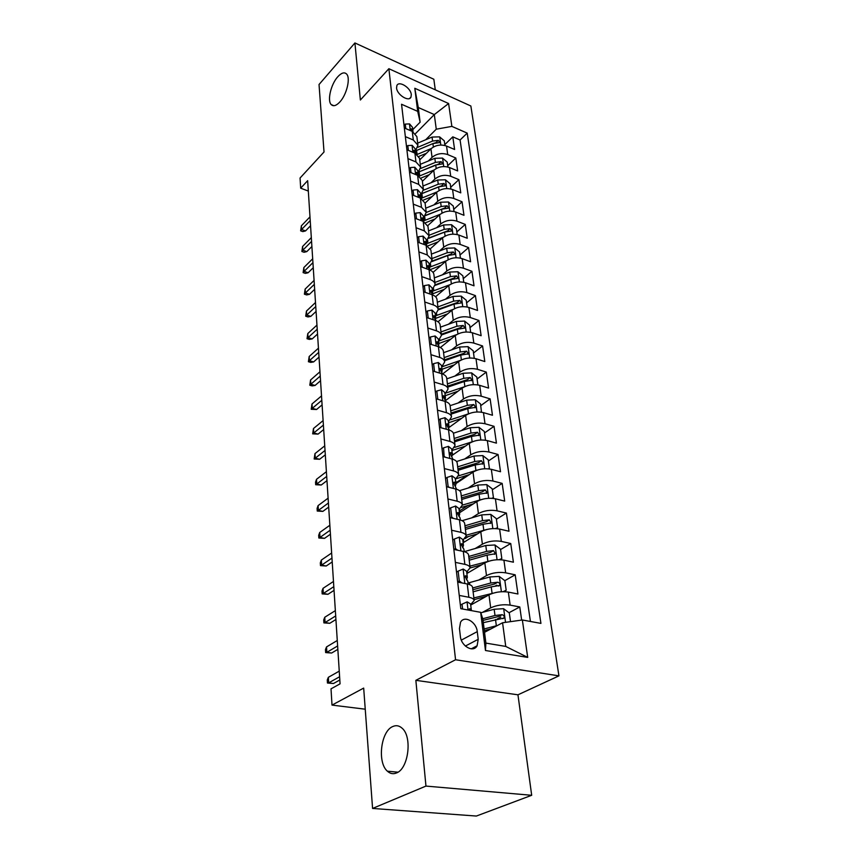 <?xml version="1.0" encoding="UTF-8"?>
<svg xmlns="http://www.w3.org/2000/svg" width="859" height="859" viewBox="0 0 859 859"><rect width="100%" height="100%" fill="white"/><g stroke="black" fill="none" stroke-linecap="round" stroke-linejoin="round"><path stroke-width="1.29" d="M339.863 101.963C336.256 105.797 333.367 106.666 331.209 104.583C327.075 100.621 330.94 84.225 337.737 76.805C341.388 72.811 344.341 71.888 346.574 74.014C350.74 77.944 346.725 94.694 339.863 101.963M396.536 772.95C393.229 774.335 390.179 773.744 387.398 771.199C377.101 762.513 380.859 731.374 392.627 726.596C396.042 725.007 399.231 725.565 402.173 728.271C412.449 736.786 408.53 768.698 396.536 772.95M396.568 87.994C397.008 94.855 409.077 102.35 410.999 97.013L411.289 94.576C410.806 87.758 398.812 80.274 396.858 85.621L396.568 87.994M435.277 89.819L433.838 79.253L354.917 42.95L319.033 84.515L324.026 151.989L300.059 178.017L300.682 188.175L308.317 191.052M558.941 675.861L470.861 106.001L388.869 68.709L455.56 659.744L558.941 675.861L517.956 694.813L415.853 680.328L425.957 786.082L531.689 795.294L517.956 694.813M531.689 795.294L476.358 816.05L372.581 808.437L363.679 688.091L332.003 705.099L365.247 709.201M425.957 786.082L372.581 808.437M521.649 620.08L519.781 606.959L509 612.725M500.797 617.106L497.007 619.135M470.721 605.069L488.986 594.857C494.913 592.044 501.355 591.132 508.335 592.098L517.934 593.999L515.196 574.811L504.845 580.641M496.792 585.172L495.009 586.182M466.877 573.49L484.83 562.924C490.65 560.025 497.017 559.102 503.911 560.154L513.403 562.194L510.74 543.522L500.582 549.524M463.13 542.738L480.793 531.85C486.516 528.865 492.787 527.931 499.605 529.069L508.99 531.238L506.402 513.059L496.405 519.244M468.584 536.456L465.052 538.647M459.479 512.791L476.852 501.592C482.49 498.521 488.674 497.597 495.407 498.8L504.695 501.098L502.171 483.392L492.347 489.737M468.026 505.446L459.909 510.686M455.925 483.606L473.019 472.128C478.56 468.982 484.669 468.048 491.327 469.325L500.507 471.741L498.059 454.486L488.384 460.993M467.124 475.285L456.462 482.457M452.328 455.259L469.282 443.416C474.737 440.205 480.761 439.271 487.354 440.613L496.438 443.137L494.043 426.322L484.519 432.968M448.548 427.825L465.642 415.434C471.011 412.159 476.96 411.225 483.467 412.631L492.465 415.251L490.124 398.866L480.761 405.641M445.681 400.477L462.088 388.161C467.382 384.821 473.255 383.876 479.687 385.347L488.588 388.075L486.312 372.087L477.089 378.991M442.578 374.019L458.631 361.553C463.839 358.16 469.637 357.226 476.004 358.74L484.809 361.564L482.586 345.962L473.513 352.995M440.366 347.53L455.249 335.601C460.392 332.154 466.104 331.22 472.407 332.787L481.126 335.697L478.957 320.482L470.013 327.612M438.015 321.792L451.952 310.282C457.02 306.781 462.668 305.847 468.907 307.468L477.529 310.453L475.414 295.603L466.598 302.84M435.567 296.752L448.742 285.564C453.724 282.02 459.307 281.086 465.481 282.751L474.018 285.811L471.956 271.315L463.269 278.649M433.043 272.4L445.596 261.426C450.513 257.84 456.032 256.905 462.142 258.623L470.592 261.759L468.574 247.585L460.016 255.016M430.445 248.691L442.525 237.857C447.378 234.228 452.833 233.294 458.867 235.055L467.242 238.254L465.267 224.414L456.838 231.93M427.803 225.616L439.529 214.836C444.318 211.164 449.697 210.23 455.678 212.023L463.967 215.298L462.045 201.768L453.724 209.36M412.191 194.864L420.362 198.085L425.087 203.132L436.597 192.33C441.322 188.636 446.648 187.702 452.564 189.528L460.768 192.856L458.889 179.638L450.685 187.305M422.392 181.281L433.741 170.34C438.401 166.603 443.663 165.669 449.515 167.537L457.643 170.93L455.807 158.002L447.722 165.733M405.351 136.635L413.308 140.006L417.936 145.225L415.391 150.98L432.915 143.593L439.905 142.497L438.283 140.35L432.582 141.059L417.785 147.286M407.928 158.614L415.971 161.932L420.631 167.086L418.043 172.777M410.581 181.109L418.698 184.374L423.401 189.463L420.76 195.09M413.286 204.141L421.49 207.341L426.225 212.356L423.541 217.918M416.057 227.721L424.346 230.867L429.124 235.796L426.397 241.293M418.891 251.88L427.277 254.951L432.088 259.794L429.307 265.216M421.801 276.63L430.273 279.626C433.161 280.71 434.783 282.3 435.126 284.383L432.292 289.73M424.776 302.003L433.344 304.924C436.265 305.976 437.897 307.533 438.24 309.584L435.352 314.834M427.836 328.009L436.49 330.855C439.454 331.875 441.096 333.389 441.429 335.407L438.487 340.572M430.971 354.681L439.722 357.441C442.707 358.428 444.371 359.91 444.704 361.886L441.709 366.954M434.182 382.051L443.029 384.714C446.057 385.67 447.732 387.108 448.054 389.041L445.005 394.002M437.478 410.13L446.433 412.696C449.493 413.619 451.179 415.026 451.501 416.894L448.387 421.748M440.871 438.96L449.923 441.419C453.015 442.31 454.712 443.663 455.034 445.488L451.855 450.223M444.35 468.574L453.509 470.915C456.634 471.763 458.352 473.073 458.663 474.844L455.41 479.451M447.926 498.982L457.181 501.216C460.349 502.021 462.078 503.277 462.389 504.985L459.071 509.462M451.598 530.239L460.972 532.344C464.161 533.106 465.911 534.319 466.212 535.962L462.829 540.29M455.367 562.377L464.859 564.352C468.091 565.061 469.852 566.21 470.141 567.788L466.684 571.965M332.003 705.099L331.016 688.843L340.067 683.839L307.651 180.68L300.682 188.175M478.205 639.311L477.26 631.623C476.434 621.787 464.247 614.937 460.521 622.303L459.458 628.541L460.36 636.294C461.122 646.226 473.395 653.108 477.11 645.775L478.205 639.311L465.374 646.054M420.126 122.182L417.699 111.369L401.55 104.261L460.811 608.687L480.664 612.327L482.876 619.21L485.893 643.101L505.747 646.43L502.569 622.764L522.358 619.983L540.934 623.398L467.199 133.113L451.866 126.38L436.265 129.194L434.31 114.58L418.269 107.504L420.126 122.182L412.792 129.655M417.699 111.369L414.8 88.284L448.602 103.52L451.866 126.38M522.358 619.983L527.705 657.403L485.464 650.499L480.664 612.327M428.34 160.998L432.056 157.38C436.673 153.632 441.902 152.698 447.722 154.577L455.807 158.002M419.74 159.871L430.939 148.832L432.056 157.38M431.046 182.731L434.879 179.069C439.561 175.354 444.844 174.42 450.728 176.278L458.889 179.638M433.806 204.968L437.768 201.274C442.514 197.581 447.861 196.647 453.799 198.461L462.045 201.768M436.619 227.71L440.721 223.984C445.531 220.333 450.943 219.389 456.945 221.171L465.267 224.414M439.497 250.989L443.749 247.22C448.623 243.612 454.1 242.678 460.166 244.407L468.574 247.585M442.428 274.826L446.841 271.014C451.791 267.45 457.332 266.505 463.463 268.201L471.956 271.315M445.424 299.233L450.009 295.378C455.034 291.856 460.639 290.911 466.834 292.565L475.414 295.603M448.484 324.23L453.262 320.332C458.352 316.864 464.032 315.919 470.292 317.529L478.957 320.482M451.609 349.849L456.591 345.909C461.755 342.483 467.511 341.538 473.835 343.095L482.586 345.962M454.798 376.102L460.005 372.119C465.245 368.747 471.076 367.802 477.475 369.306L486.312 372.087M458.04 403.021L463.495 398.984C468.821 395.666 474.726 394.732 481.19 396.182L490.124 398.866M461.358 430.627L467.081 426.536C472.493 423.283 478.463 422.349 485.013 423.734L494.043 426.322M464.73 458.953L470.764 454.808C476.251 451.619 482.307 450.685 488.932 452.006L498.059 454.486M468.176 488.019L474.544 483.821C480.117 480.707 486.258 479.773 492.948 481.019L502.171 483.392M471.677 517.87L478.42 513.596C484.089 510.557 490.306 509.634 497.071 510.815L506.402 513.059M475.22 548.514L482.393 544.177C488.159 541.224 494.462 540.3 501.312 541.395L510.74 543.522M478.828 580.008L486.484 575.594C492.347 572.728 498.735 571.804 505.661 572.824L515.196 574.811M459.254 595.427L468.853 597.252C472.128 597.928 473.9 599.013 474.189 600.516L470.657 604.532M482.468 612.37L490.682 607.882C496.642 605.112 503.127 604.188 510.139 605.123L519.781 606.959M530.422 621.465L460.08 140.006L452.79 136.839L444.812 144.634M430.939 148.832C435.534 145.074 440.742 144.14 446.54 146.041L454.594 149.477L452.79 136.839M457.686 582.091L467.242 583.98C470.496 584.668 472.267 585.784 472.557 587.32L474.189 600.516M470.141 567.788L468.563 554.957C468.262 553.346 466.501 552.176 463.291 551.435L453.842 549.416M466.212 535.962L464.665 523.475C464.365 521.8 462.625 520.575 459.447 519.792L450.116 517.633M462.389 504.985L460.886 492.83C460.574 491.101 458.846 489.823 455.699 488.996L446.476 486.72M458.663 474.844L457.192 463.012C456.881 461.219 455.173 459.887 452.059 459.028L442.943 456.634M455.034 445.488L453.606 433.967C453.294 432.12 451.587 430.746 448.516 429.844L439.507 427.342M481.469 412.18L480.525 403.934L475.231 399.746L466.662 400.144L450.116 405.673C449.783 403.773 448.108 402.356 445.059 401.411L436.157 398.812M448.054 389.041L446.701 378.089C446.379 376.145 444.704 374.696 441.698 373.719L432.882 371.024M444.704 361.886L443.384 351.213C443.051 349.226 441.397 347.723 438.423 346.725L429.704 343.933M441.429 335.407L440.141 324.992C439.808 322.973 438.165 321.438 435.223 320.396L426.601 317.529M438.24 309.584L436.984 299.426C436.64 297.364 435.019 295.797 432.109 294.734L423.573 291.781M435.126 284.383L433.902 274.483C433.559 272.378 431.948 270.778 429.06 269.683L420.631 266.655M432.088 259.794L430.896 250.13L426.096 245.244L417.742 242.152M429.124 235.796L427.954 226.347L423.197 221.386L414.94 218.229M423.401 189.463L422.284 180.454L417.603 175.333L409.507 172.047M420.631 167.086L419.546 158.281L414.897 153.106L406.898 149.767M417.936 145.225L416.873 136.624L412.266 131.373L404.331 127.991M484.53 632.31L502.569 622.764M415.853 680.328L455.56 659.744M354.917 42.95L360.372 100.009L388.869 68.709M415.488 133.639L434.31 114.58L448.602 103.52M425.699 139.749L436.265 129.194M460.08 140.006L467.199 133.113M485.893 643.101L485.464 650.499M505.747 646.43L527.705 657.403M414.8 88.284L418.269 107.504M462.604 609.01L462.035 604.156L467.189 601.858L470.592 603.984L471.355 610.298L469.766 608.73L468.574 610.105M339.606 676.752L328.686 682.873L333.485 683.517L327.451 683.023L328.686 682.873L328.353 677.311L339.251 671.147M333.485 683.517L339.82 679.984M327.451 683.023L327.268 679.952L328.353 677.311M462.035 604.156L460.381 605.09M510.514 621.648L509.312 612.961L503.557 608.687L494.172 609.267L480.815 612.811M497.329 625.535L484.1 628.949M491.069 628.842L484.315 630.603M483.306 622.668L504.029 618.051C504.555 616.386 503.922 615.269 502.128 614.7L494.999 615.506L482.726 618.738M483.026 620.391L498.961 616.397L502.128 614.7M457.664 581.908L459.286 580.952L458.126 571.149L463.226 569.034L466.598 571.267L467.35 577.409L465.761 575.766L464.762 576.153L467.822 581.307L468.176 584.195M459.286 580.952L461.97 582.939M466.437 579.771L467.35 577.409M337.63 645.957L326.86 652.325L331.606 653.033L325.647 652.582L326.86 652.325L326.538 646.913L337.276 640.503M331.606 653.033L337.845 649.361M325.647 652.582L325.464 649.576L326.538 646.913M458.126 571.149L456.516 572.115M454.057 549.459L455.463 548.59L454.336 539.055L459.382 537.1L462.722 539.452L463.452 545.433L461.874 543.704L460.875 544.069L463.914 549.223L464.214 551.671L485.786 545.497L494.924 544.982L500.539 549.223L501.817 558.565L499.895 559.692M455.463 548.59L457.654 550.232M462.657 547.677L463.452 545.433M335.686 615.935L325.078 622.539L329.77 623.301L323.886 622.882L325.078 622.539L324.766 617.256L335.354 610.62M329.77 623.301L335.923 619.5M323.886 622.882L323.714 619.951L324.766 617.256M454.336 539.055L452.747 540.053M450.707 517.773L451.737 517.107L450.642 507.83L455.635 506.037L458.953 508.485L459.662 514.305L458.094 512.512L457.085 512.855L460.113 517.998L460.36 520.028M451.737 517.107L453.455 518.407M458.974 516.463L459.662 514.305M333.807 586.665L323.338 593.472L327.977 594.299L322.168 593.902L323.338 593.472L323.038 588.318L333.475 581.468M327.977 594.299L334.044 590.369M322.168 593.902L321.996 591.046L323.038 588.318M450.642 507.83L449.085 508.85M447.421 486.946L448.119 486.473L447.045 477.443L451.995 475.8L455.281 478.356L455.968 484.014L454.411 482.146L453.402 482.468L456.612 489.254M448.119 486.473L449.375 487.429M455.367 486.076L455.968 484.014M331.961 558.092L321.642 565.115L326.227 565.995L320.493 565.63L321.642 565.115L321.341 560.079L331.638 553.024M326.227 565.995L332.208 561.947M320.493 565.63L320.321 562.838L321.341 560.079M447.045 477.443L445.51 478.495M503.052 591.668L506.187 590.251L504.867 580.663L499.176 576.4L489.92 576.947L468.037 583.014M497.264 592.195L473.867 597.918M486.377 596.329L474.082 599.646M473.116 591.808L491.23 586.869L499.637 585.462C500.142 583.862 499.508 582.778 497.758 582.219L490.714 583.014L472.643 587.975M472.858 589.725L494.644 583.98L497.758 582.219M506.187 590.251L503.642 591.668M492.067 560.369L469.937 566.145M481.867 564.674L470.163 567.96M499.186 559.671L501.817 558.565M469.207 560.208L487.053 555.15L495.375 553.765L493.495 550.608L486.559 551.403L468.746 556.471M468.971 558.307L490.446 552.423L493.495 550.608M495.439 528.553L497.576 527.716L496.319 518.621L490.768 514.391L481.759 514.885L462.121 520.694M487.032 529.423L466.126 535.221M477.54 533.858L466.05 537.197M465.406 529.445L482.994 524.28L491.219 522.906L489.362 519.845L482.511 520.629L464.955 525.805M465.191 527.705L486.355 521.714L489.362 519.845M497.576 527.716L496.148 528.586M491.81 498.274L493.442 497.683L492.218 488.825L486.731 484.605L477.829 485.067L459.501 490.682M459.264 509.333L460.113 512.372M482.178 499.326L462.4 505.113M473.363 503.846L461.584 507.379M461.702 499.476L479.043 494.226L487.171 492.862L485.324 489.888L478.57 490.672L461.262 495.933M461.508 497.909L482.371 491.81L485.324 489.888M493.442 497.683L492.432 498.327M444.167 456.956L443.555 447.861L448.441 446.358L451.705 449.01L452.371 454.518L450.825 452.586L449.826 452.886L452.961 459.286M444.597 456.655L445.392 457.278M451.855 456.505L452.371 454.518M330.167 530.218L319.988 537.433L324.519 538.368L318.85 538.013L319.988 537.433L319.698 532.516L329.845 525.268M324.519 538.368L330.425 534.201M318.85 538.013L318.689 535.297L319.698 532.516M443.555 447.861L442.041 448.935M488.277 468.81L489.405 468.423L488.223 459.801L482.801 455.592L474.018 456.032L456.558 461.541M455.571 480.75L456.548 483.188M477.475 470.045L458.609 475.832M469.325 474.597L456.623 478.592M458.094 470.292L475.188 464.944L483.23 463.602L481.394 460.703L474.737 461.487L457.675 466.845M457.922 468.874L478.495 462.679L481.394 460.703M489.405 468.423L488.76 468.864M440.978 427.75L440.152 419.052L444.994 417.689L448.215 420.416L448.87 425.796L447.335 423.798L446.326 424.067L449.397 430.112M448.419 427.696L448.87 425.796M328.417 502.998L318.378 510.396L322.855 511.384L317.261 511.062L318.378 510.396L318.088 505.597L328.106 498.166M322.855 511.384L328.675 507.111M317.261 511.062L317.1 508.399L318.088 505.597M440.152 419.052L438.659 420.158M437.811 399.295L436.823 390.985L441.623 389.75L444.822 392.563L445.467 397.803L443.931 395.752L442.933 395.999L445.939 401.701M445.059 399.639L445.467 397.803M326.699 476.423L316.799 483.993L321.223 485.024L315.693 484.723L316.799 483.993L316.52 479.301L326.399 471.698M321.223 485.024L326.978 480.653M315.693 484.723L315.543 482.124L316.52 479.301M436.823 390.985L435.363 392.112M434.525 371.517L433.591 363.636L438.337 362.519L441.515 365.408L442.138 370.519L440.613 368.414L439.615 368.64L442.568 374.019M441.784 372.291L442.138 370.519M325.035 450.46L315.253 458.191L319.634 459.264L314.169 458.996L315.253 458.191L314.974 453.616L324.734 445.853M319.634 459.264L325.314 454.808M314.169 458.996L314.974 453.616M433.591 363.636L432.152 364.774M431.325 344.448L430.445 336.975L435.137 335.976L438.294 338.94L438.895 343.911L437.381 341.753L436.383 341.968L439.271 347.025M438.595 345.629L438.895 343.911M323.392 425.098L313.75 432.99L318.088 434.106L312.676 433.849L313.75 432.99L313.481 428.512L323.102 420.599M318.088 434.106L323.682 429.554M312.676 433.849L313.481 428.512M430.445 336.975L429.028 338.135M428.212 318.066L427.363 310.969L432.023 310.078L435.148 313.116L435.738 317.97L434.235 315.768L433.237 315.951L436.039 320.708M435.47 319.623L435.738 317.97M321.803 400.315L312.268 408.347L316.563 409.496L311.226 409.271L312.268 408.347L312.01 403.966L321.513 395.913M316.563 409.496L322.093 404.868M311.226 409.271L312.01 403.966M427.363 310.969L425.967 312.15M484.83 440.119L485.485 439.915L484.326 431.508L478.968 427.31L470.292 427.728L453.412 433.215M452.199 453.08L453.08 454.733M472.922 441.558L454.679 447.378M465.428 446.1L451.898 450.578M454.583 441.848L471.441 436.426L479.386 435.105L477.572 432.281L470.99 433.054L454.164 438.487M454.422 440.581L474.716 434.289L477.572 432.281M448.892 426.075L449.601 427.063M468.52 413.834L450.61 419.74M461.648 418.322L448.505 422.8M451.158 414.124L467.779 408.626L475.639 407.316L473.846 404.568L467.35 405.33L450.75 410.849M451.018 412.996L471.033 406.618L473.846 404.568M477.905 384.918L476.82 377.047L471.591 372.881L463.13 373.246L446.798 378.851M445.177 399.306L446.068 400.187M464.354 386.786L446.369 392.885M457.987 391.232L445.209 395.709M447.818 387.098L464.214 381.514L471.988 380.226L470.206 377.541L463.796 378.304L447.421 383.898M447.689 386.099L467.436 379.635L470.206 377.541M474.243 358.3L473.212 350.816L468.037 346.66L459.672 347.015L443.566 352.684M460.467 360.372L441.784 366.89M454.432 364.807L441.988 369.284M444.554 360.726L460.735 355.078L468.423 353.811L466.662 351.191L460.327 351.943L444.178 357.602M444.457 359.857L463.935 353.317L466.662 351.191M470.668 332.336L469.68 325.217L464.569 321.083L456.312 321.416L440.409 327.15M456.773 334.57L438.552 341.087M450.986 339.026L438.852 343.503M441.376 334.999L457.342 329.287L464.944 328.041L463.194 325.475L456.945 326.227L441 331.95M441.29 334.248L460.51 327.644L463.194 325.475M425.162 292.328L424.367 285.607L428.974 284.823L432.077 287.915L432.646 292.661L431.164 290.406L430.166 290.567L432.85 295.013M432.421 294.261L432.646 292.661M320.235 376.081L310.829 384.252L315.081 385.444L312.15 385.895L309.798 385.229L310.829 384.252L310.571 379.968L319.956 371.775M315.081 385.444L320.536 380.73M309.798 385.229L310.571 379.968M424.367 285.607L422.993 286.799M467.178 306.996L466.244 300.242L461.186 296.119L453.026 296.43L437.328 302.218M453.219 309.369L435.481 315.876M447.625 313.857L435.76 318.345M438.273 309.884L454.035 304.118L461.551 302.883L459.823 300.392L453.638 301.133L437.907 306.91M438.197 309.251L457.171 302.583L459.823 300.392M422.198 267.224L421.447 260.857L426 260.17L429.081 263.326L429.64 267.954L428.158 265.656L427.17 265.807L429.693 269.93M429.436 269.511L429.64 267.954M318.71 352.383L309.423 360.683L313.632 361.918L310.733 362.401L308.402 361.725L309.423 360.683L309.176 356.496L318.442 348.174M313.632 361.918L319.011 357.129M308.402 361.725L309.176 356.496M421.447 260.857L420.083 262.059M463.774 282.267L462.883 275.857L457.89 271.755L449.815 272.045L434.321 277.887M449.794 284.769L432.485 291.255M444.361 289.29L432.528 293.896M435.126 285.413L450.803 279.54L458.244 278.337L456.526 275.889L450.417 276.63L434.89 282.461M435.159 284.855L453.917 278.112L456.526 275.889M419.299 242.721L418.591 236.697L423.1 236.107L426.15 239.328L426.698 243.838L425.226 241.508L424.239 241.626L426.579 245.438M426.526 245.352L426.698 243.838M317.218 329.212L308.048 337.63L312.204 338.897L309.347 339.423L307.039 338.725L308.048 337.63L307.801 333.539L316.95 325.099M312.204 338.897L317.529 334.044M307.039 338.725L307.801 333.539M418.591 236.697L417.249 237.922M460.445 258.119L459.608 252.031L454.658 247.95L446.68 248.23L431.39 254.114M446.476 260.739L429.554 267.213M441.172 265.291L429.661 269.866M431.959 261.555L447.646 255.553L455.002 254.361L453.305 251.977L447.271 252.707L431.937 258.591M432.066 261.082L450.739 254.221L453.305 251.977M416.475 218.809L415.799 213.107L420.276 212.613L423.294 215.877L423.831 220.291L422.37 217.918L421.382 218.025L423.498 221.504M423.723 221.601L423.831 220.291M315.758 306.545L306.695 315.081L310.818 316.37L307.994 316.939L305.707 316.219L306.695 315.081L306.459 311.065L315.5 302.518M310.818 316.37L316.069 311.452M305.707 316.219L306.459 311.065M415.799 213.107L414.478 214.342M457.192 234.539L456.397 228.773L451.512 224.704L443.62 224.961L428.512 230.899M443.255 237.267L426.687 243.731M438.079 241.851L427.685 245.975M428.759 238.287L444.565 232.123L451.845 230.942L450.159 228.612L444.2 229.342L429.06 235.269M428.899 237.911L447.625 230.888L450.159 228.612M413.716 195.465L413.072 190.064L417.506 189.667L420.502 192.985L421.028 197.291L419.579 194.886L418.591 194.972L420.438 198.118M420.985 198.354L421.028 197.291M314.33 284.361L305.374 293.005L309.455 294.326L306.663 294.927L304.397 294.186L305.374 293.005L305.138 289.075L314.072 280.421M309.455 294.326L314.652 289.343M304.397 294.186L305.138 289.075M413.072 190.064L411.772 191.321M454.024 211.507L453.273 206.042L448.43 201.994L440.624 202.23L425.71 208.2M440.13 214.32L423.852 220.806M435.062 218.948L425.634 222.706M425.667 215.319L444.586 208.082L447.088 205.784L441.193 206.514L426.236 212.474M425.516 215.598L441.547 209.22L448.763 208.071L447.088 205.784M411.021 172.659L410.409 167.559L414.8 167.247L417.775 170.608L418.29 174.817L416.851 172.38L415.874 172.444L417.399 175.257M418.29 175.644L418.29 174.817M312.934 262.65L304.086 271.39L308.123 272.743L305.364 273.377L303.12 272.625L304.086 271.39L303.85 267.546L312.676 258.795M308.123 272.743L313.256 267.707M303.12 272.625L303.85 267.546M410.409 167.559L409.131 168.826M450.921 189.001L450.213 183.815L445.424 179.789L437.703 180.014L422.972 186.027M437.091 191.901L421.082 198.408M432.109 196.561L423.476 200.05M422.349 193.339L441.623 185.802L444.082 183.482L438.262 184.202L423.433 190.226M422.241 193.49L438.605 186.854L445.735 185.716L444.082 183.482M408.379 150.389L407.81 145.568L412.17 145.343L415.112 148.747L415.616 152.859L414.178 150.389L413.211 150.432L414.349 152.87M415.638 153.439L415.616 152.859M311.559 241.4L302.819 250.227L306.813 251.612L304.086 252.278L301.874 251.504L302.819 250.227L302.593 246.469L311.312 237.621M306.813 251.612L311.892 246.512M301.874 251.504L302.593 246.469M407.81 145.568L406.554 146.846M405.813 128.614L405.276 124.083L409.582 123.921L412.513 127.368L412.996 131.395L411.579 128.893L410.602 128.914L411.461 131.03M310.217 220.58L301.584 229.503L305.536 230.921L302.84 231.608L300.639 230.824L301.584 229.503L301.359 225.82L309.981 216.887M305.536 230.921L310.55 225.767M300.639 230.824L301.359 225.82M405.276 124.083L404.031 125.36M447.893 167L447.217 162.093L442.482 158.088L434.847 158.303L420.298 164.337M434.139 169.975L419.181 176.138M429.242 174.678L421.232 177.963M418.881 171.94L435.728 164.982L442.793 163.865L441.15 161.675L435.384 162.383L420.62 168.504M419.45 171.703L438.724 164.015L441.15 161.675M444.93 145.493L444.296 140.855L439.604 136.86L432.056 137.064L417.678 143.142M431.25 148.543L417.195 154.427M426.44 153.278L418.924 156.413M433.892 143.238L435.889 142.712L438.283 140.35M433.741 170.34L434.879 179.069M436.597 192.33L437.768 201.274M439.529 214.836L440.721 223.984M442.525 237.857L443.749 247.22M445.596 261.426L446.841 271.014M448.742 285.564L450.009 295.378M451.952 310.282L453.262 320.332M455.249 335.601L456.591 345.909M458.631 361.553L460.005 372.119M462.088 388.161L463.495 398.984M465.642 415.434L467.081 426.536M469.282 443.416L470.764 454.808M473.019 472.128L474.544 483.821M476.852 501.592L478.42 513.596M480.793 531.85L482.393 544.177M484.83 562.924L486.484 575.594M488.986 594.857L490.682 607.882M508.335 592.098L510.139 605.123M446.54 146.041L447.722 154.577M449.515 167.537L450.728 176.278M452.564 189.528L453.799 198.461M455.678 212.023L456.945 221.171M458.867 235.055L460.166 244.407M462.142 258.623L463.463 268.201M465.481 282.751L466.834 292.565M468.907 307.468L470.292 317.529M472.407 332.787L473.835 343.095M476.004 358.74L477.475 369.306M479.687 385.347L481.19 396.182M483.467 412.631L485.013 423.734M487.354 440.613L488.932 452.006M491.327 469.325L492.948 481.019M495.407 498.8L497.071 510.815M499.605 529.069L501.312 541.395M503.911 560.154L505.661 572.824M467.242 583.98L468.853 597.252M463.291 551.435L464.859 564.352M459.447 519.792L460.972 532.344M455.699 488.996L457.181 501.216M452.059 459.028L453.509 470.915M448.516 429.844L449.923 441.419M445.059 401.411L446.433 412.696M441.698 373.719L443.029 384.714M438.423 346.725L439.722 357.441M435.223 320.396L436.49 330.855M432.109 294.734L433.344 304.924M429.06 269.683L430.273 279.626M426.096 245.244L427.277 254.951M423.197 221.386L424.346 230.867M420.362 198.085L421.49 207.341M417.603 175.333L418.698 184.374M414.897 153.106L415.971 161.932M412.266 131.373L413.308 140.006M461.326 640.116L477.26 631.623M467.06 601.912L468.037 610.008M468.681 609.332L469.766 608.73M505.532 622.346L503.696 608.795M494.999 615.506L494.172 609.267M496.341 625.771L495.514 619.468M463.108 569.077L464.837 583.508M464.665 576.41L465.761 575.766M459.254 537.143L460.918 550.93M460.757 544.391L461.874 543.704M455.517 506.08L457.095 519.255M456.967 513.231L458.094 512.512M451.866 475.843L453.391 488.427M453.273 482.908L454.411 482.146M501.388 591.722L499.326 576.507M469.798 584.721L469.54 582.574M490.714 583.014L489.92 576.947M492.035 593L491.23 586.869M497.05 559.724L495.063 545.078M465.814 552.219L465.696 551.242M486.559 551.403L485.786 545.497M487.837 561.11L487.053 555.15M492.819 528.586L490.918 514.498M482.511 520.629L481.759 514.885M483.757 530.089L482.994 524.28M488.717 498.274L486.87 484.712M478.57 490.672L477.829 485.067M479.784 499.874L479.043 494.226M448.323 446.39L449.772 458.427M449.687 453.38L450.825 452.586M484.712 468.746L482.941 455.689M474.737 461.487L474.018 456.032M475.907 470.453L475.188 464.944M444.865 417.721L446.251 429.21M446.208 424.625L447.335 423.798M441.505 389.782L442.825 400.756M442.814 396.59L443.931 395.752M438.219 362.541L439.486 373.042M439.507 369.273L440.613 368.414M435.019 335.998L436.232 346.027M436.286 342.644L437.381 341.753M431.905 310.099L433.054 319.677M433.151 316.66L434.235 315.768M480.815 439.991L479.107 427.417M470.99 433.054L470.292 427.728M472.139 441.784L471.441 436.426M477.013 411.955L475.371 399.854M467.35 405.33L466.662 400.144M468.466 413.845L467.779 408.626M473.309 384.639L471.72 372.978M463.796 378.304L463.13 373.246M464.869 386.55L464.214 381.514M469.69 357.999L468.166 346.768M443.051 366.417L442.986 365.87M460.327 351.943L459.672 347.015M461.369 359.921L460.735 355.078M466.169 332.014L464.698 321.191M439.883 340.583L439.754 339.477M456.945 326.227L456.312 321.416M457.954 333.947L457.342 329.287M428.866 284.844L429.962 293.993M430.101 291.319L431.164 290.406M462.733 306.652L461.315 296.226M436.802 315.36L436.597 313.728M453.638 301.133L453.026 296.43M454.626 308.596L454.035 304.118M425.892 260.191L426.944 268.931M427.116 266.58L428.158 265.656M459.372 281.902L458.008 271.852M433.784 290.739L433.516 288.603M450.417 276.63L449.815 272.045M451.362 283.857L450.803 279.54M422.993 236.128L424.002 244.471M424.206 242.431L425.226 241.508M456.097 257.743L454.787 248.058M430.831 266.698L430.509 264.078M447.271 252.707L446.68 248.23M448.194 259.708L447.646 255.553M420.158 212.624L421.125 220.591M421.372 218.852L422.37 217.918M452.897 234.142L451.63 224.8M427.954 243.215L427.578 240.133M444.2 229.342L443.62 224.961M445.091 236.118L444.565 232.123M417.399 189.678L418.312 197.28M418.601 195.82L419.579 194.886M449.772 211.089L448.548 202.09M425.141 220.258L424.711 216.747M441.193 206.514L440.624 202.23M442.052 213.075L441.547 209.22M414.693 167.258L415.573 174.506M415.896 173.314L416.851 172.38M446.723 188.572L445.542 179.885M422.392 197.838L421.919 193.909M438.262 184.202L437.703 180.014M439.089 190.558L438.605 186.854M412.052 145.343L412.889 152.268M413.254 151.324L414.178 150.389M409.475 123.921L410.269 130.525M410.666 129.827L411.579 128.893M443.738 166.549L442.6 158.185M419.707 175.912L419.203 171.8M435.384 162.383L434.847 158.303M436.2 168.547L435.728 164.982M440.817 145.031L439.722 136.957M417.066 154.33L416.594 150.454M432.582 141.059L432.056 137.064M433.365 147.029L432.915 143.593M331.209 104.583L333.861 105.711M387.398 771.199L397.975 772.177M409.689 98.398L410.999 97.013M450.116 405.663L451.501 416.894M425.087 203.132L426.225 212.356M471.226 648.846L477.11 645.775M502.869 618.663L504.029 618.051M471.398 604.693L471.333 604.156M498.574 586.063L499.637 585.462M467.532 573.093L467.35 571.579M494.387 554.345L495.375 553.765M463.774 542.34L463.473 539.881M490.306 523.475L491.219 522.906M486.323 493.41L487.171 492.862M482.447 464.139L483.23 463.602M478.656 435.61L479.386 435.105M474.973 407.8L475.639 407.316M471.366 380.698L471.988 380.226M467.854 354.252L468.423 353.811"/></g></svg>
